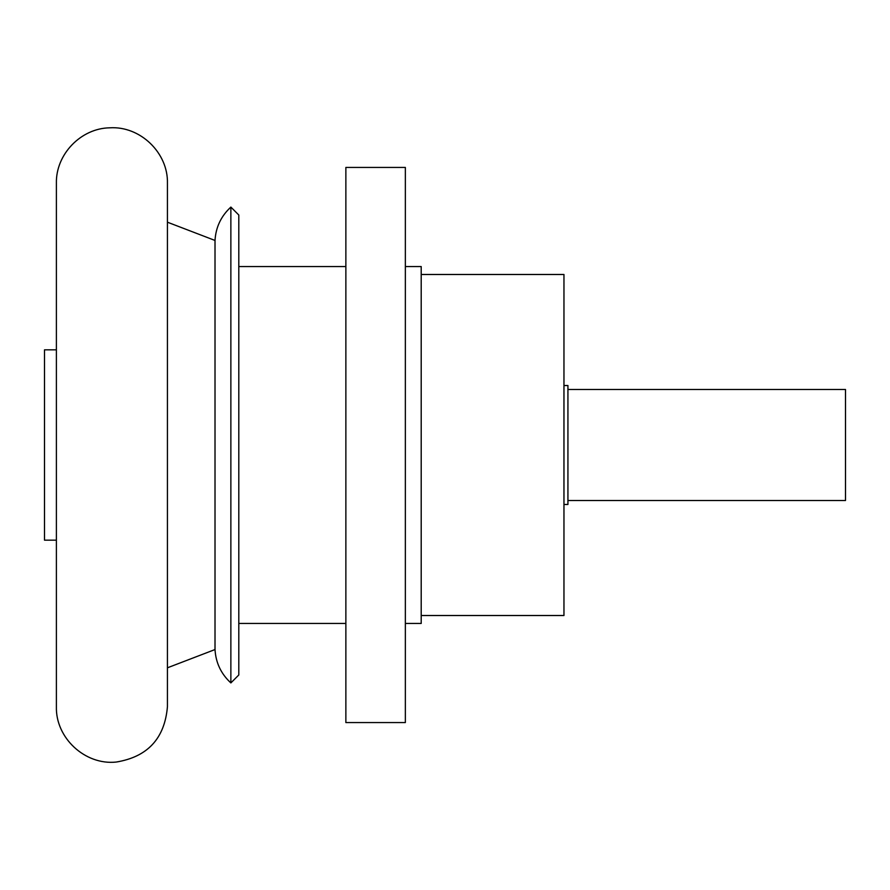 <?xml version="1.0" encoding="UTF-8"?>
<svg xmlns="http://www.w3.org/2000/svg" width="890" height="890" viewBox="0 0 890 890"><rect width="100%" height="100%" fill="white"/><g stroke="black" fill="none" stroke-linecap="round" stroke-linejoin="round"><path stroke-width="1.33" d="M567.931 500.514L845.5 500.514L845.5 389.486L567.931 389.486M563.96 504.485L567.931 504.485L567.931 385.515L563.96 385.515M421.204 615.513L563.96 615.513L563.96 274.487L421.204 274.487M405.351 623.445L421.204 623.445L421.204 266.555L405.351 266.555M230.866 207.081L230.866 682.919L238.798 674.987L238.798 215.013L230.866 207.081C221.098 216.07 215.803 227.195 215.013 240.456L167.431 222.2M230.866 682.919C221.098 673.93 215.803 662.805 215.013 649.544L215.013 240.456M56.393 445L56.393 183.284C55.692 154.382 80.901 128.204 109.815 127.815C140.197 125.835 168.255 152.846 167.431 183.284L167.431 706.716C164.695 738.477 147.607 756.923 116.145 762.062C85.073 765.344 55.503 737.944 56.393 706.716L56.393 445M405.351 445L405.351 167.431L345.865 167.431L345.865 722.569L405.351 722.569L405.351 445M56.393 349.837L44.5 349.837L44.5 540.163L56.393 540.163M345.865 266.555L238.798 266.555M215.013 649.544L167.431 667.8M345.865 623.445L238.798 623.445"/></g></svg>
